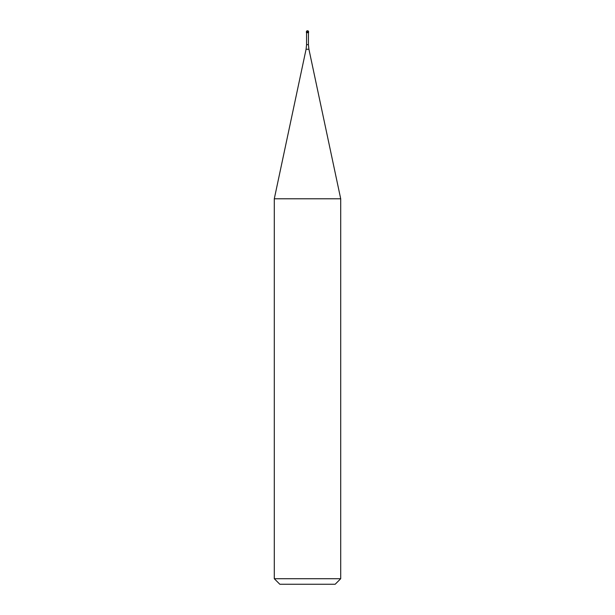<?xml version="1.0" encoding="UTF-8"?>
<svg xmlns="http://www.w3.org/2000/svg" width="615" height="615" viewBox="0 0 615 615"><rect width="100%" height="100%" fill="white"/><g stroke="black" fill="none" stroke-linecap="round" stroke-linejoin="round"><path stroke-width="0.92" d="M307.5 32.518L308.607 32.518L307.5 32.518M308.438 44.649L308.922 49.254L306.078 49.254L306.562 44.649L308.438 44.649L308.438 32.687L306.562 32.687L306.393 31.857L306.393 32.518M308.922 49.254L340.71 198.791L274.29 198.791L306.078 49.254M340.71 578.715L335.175 584.25L279.825 584.25L274.29 578.715L340.71 578.715L340.71 198.791M307.5 30.75A1.107 1.107 0 0 0 306.393 31.857L308.607 31.857A1.107 1.107 0 0 0 307.5 30.75A1.107 1.107 0 0 0 306.393 31.857M308.438 32.687L308.607 31.857M306.562 44.649L306.562 32.687M274.29 578.715L274.29 198.791"/></g></svg>
